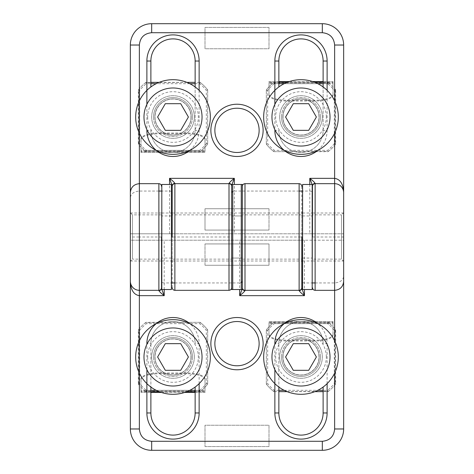 <?xml version="1.0" encoding="UTF-8"?>
<svg xmlns="http://www.w3.org/2000/svg" width="474" height="474" viewBox="0 0 474 474"><rect width="100%" height="100%" fill="white"/><g stroke="black" fill="none" stroke-linecap="round" stroke-linejoin="round"><path stroke-width="0.36" stroke-dasharray="2.37 1.78" d="M194.34 117.019A21.33 21.33 0 0 1 162.345 135.493A21.33 21.33 0 0 1 162.345 98.545A21.33 21.33 0 0 1 194.34 117.019A21.33 21.33 0 0 1 162.345 135.493A21.33 21.33 0 0 1 162.345 98.545A21.33 21.33 0 0 1 194.34 117.019M191.01 117.019A18 18 0 0 1 164.01 132.607A18 18 0 0 1 164.01 101.43A18 18 0 0 1 191.01 117.019M165.313 130.35L157.617 117.019L165.313 103.688L180.707 103.688L188.403 117.019L180.707 130.35L165.313 130.35M205.005 151.117L205.005 138.918L205.005 150.359L141.015 150.359L141.015 138.918L141.015 152.48L205.005 152.48L205.005 151.117L141.015 151.117M141.015 150.359L141.015 151.68L205.005 151.68L141.015 151.68L141.015 152.48L205.005 152.48L205.005 150.359M205.005 139.676A18.664 5.901 0 0 0 186.341 133.775L159.679 133.775A18.664 5.901 0 0 0 141.015 139.676M205.005 138.918A18.664 5.901 0 0 0 186.341 133.016L159.679 133.016A18.664 5.901 0 0 0 141.015 138.918M200.472 151.39L199.637 151.68A1.333 1.333 0 0 0 200.472 151.39L199.637 150.347L199.637 151.68L146.383 151.68L199.637 151.68A1.333 1.333 0 0 0 200.472 151.39A43.993 43.993 0 0 0 207.381 144.481A1.333 1.333 0 0 0 207.671 143.646L207.381 144.481A43.993 43.993 0 0 1 200.472 151.39M138.349 90.392L139.682 90.392L138.639 89.556A1.333 1.333 0 0 0 138.349 90.392L138.349 143.646A1.333 1.333 0 0 0 138.639 144.481L138.639 89.556A43.993 43.993 0 0 1 145.548 82.648L199.637 82.358L199.637 83.691L200.472 82.648A1.333 1.333 0 0 0 199.637 82.358L200.472 82.648A43.993 43.993 0 0 1 207.381 89.556L207.671 90.392A1.333 1.333 0 0 0 207.381 89.556L206.338 90.392L207.671 90.392L207.671 143.646L207.671 90.392M145.548 151.39A1.333 1.333 0 0 0 146.383 151.68L145.548 151.39A43.993 43.993 0 0 1 138.639 144.481L139.682 143.646L138.349 143.646A1.333 1.333 0 0 0 138.639 144.481A43.993 43.993 0 0 0 145.548 151.39L146.383 150.347A42.66 42.66 0 0 1 139.682 143.646L139.682 90.392A42.66 42.66 0 0 1 146.383 83.691L146.383 82.358A1.333 1.333 0 0 0 145.548 82.648L146.383 83.691L150.88 83.691M138.639 89.556A43.993 43.993 0 0 1 145.548 82.648A1.333 1.333 0 0 1 146.383 82.358L150.88 82.358M200.472 82.648A43.993 43.993 0 0 1 207.381 89.556M199.637 82.358L195.14 82.358M186.863 82.358L159.157 82.358M191.141 117.019A18.131 18.131 0 0 1 173.01 135.149A18.131 18.131 0 0 1 154.88 117.019A18.131 18.131 0 0 1 173.01 98.888A18.131 18.131 0 0 1 191.141 117.019A18.131 18.131 0 0 1 173.01 135.149A18.131 18.131 0 0 1 154.88 117.019A18.131 18.131 0 0 0 182.075 132.72A18.131 18.131 0 0 0 182.075 101.318A18.131 18.131 0 0 0 154.88 117.019A18.131 18.131 0 0 0 182.075 132.72A18.131 18.131 0 0 0 182.075 101.318A18.131 18.131 0 0 0 154.88 117.019A18.131 18.131 0 0 1 173.01 98.888A18.131 18.131 0 0 1 191.141 117.019M147.681 117.019A25.329 25.329 0 0 0 185.678 138.953A25.329 25.329 0 0 0 185.678 95.084A25.329 25.329 0 0 0 147.681 117.019M279.66 117.019A21.33 21.33 0 0 1 311.655 98.545A21.33 21.33 0 0 1 311.655 135.493A21.33 21.33 0 0 1 279.66 117.019A21.33 21.33 0 0 1 311.655 98.545A21.33 21.33 0 0 1 311.655 135.493A21.33 21.33 0 0 1 279.66 117.019M282.99 117.019A18 18 0 0 1 309.99 101.43A18 18 0 0 1 309.99 132.607A18 18 0 0 1 282.99 117.019M308.687 103.688L316.383 117.019L308.687 130.35L293.293 130.35L285.597 117.019L293.293 103.688L308.687 103.688M268.995 82.92L268.995 95.12L268.995 83.679L332.985 83.679L332.985 95.12L332.985 81.558L268.995 81.558L268.995 82.92L332.985 82.92M278.86 81.558L268.995 81.558L268.995 83.679M268.995 94.362A18.664 5.901 180 0 0 287.659 100.263L314.321 100.263A18.664 5.901 180 0 0 332.985 94.362M268.995 95.12A18.664 5.901 180 0 0 287.659 101.021L314.321 101.021A18.664 5.901 180 0 0 332.985 95.12M332.985 83.679L332.985 82.358L268.995 82.358L332.985 82.358L332.985 81.558L323.12 81.558M289.336 81.558L312.644 81.558M323.12 82.358L328.452 82.648A1.333 1.333 0 0 0 327.617 82.358L274.363 82.358A1.333 1.333 0 0 0 273.528 82.648A43.993 43.993 0 0 0 266.619 89.556A1.333 1.333 0 0 0 266.329 90.392L267.662 90.392L266.619 89.556A1.333 1.333 0 0 0 266.329 90.392L266.619 89.556A43.993 43.993 0 0 1 273.528 82.648L274.363 82.358A1.333 1.333 0 0 0 273.528 82.648L274.363 83.691L274.363 82.358L278.86 82.358M335.651 143.646L334.318 143.646L335.361 144.481A1.333 1.333 0 0 0 335.651 143.646L335.651 90.392A1.333 1.333 0 0 0 335.361 89.556L335.361 144.481A43.993 43.993 0 0 1 328.452 151.39L274.363 151.68L274.363 150.347L273.528 151.39A1.333 1.333 0 0 0 274.363 151.68L273.528 151.39A43.993 43.993 0 0 1 266.619 144.481L266.329 143.646A1.333 1.333 0 0 0 266.619 144.481L267.662 143.646L266.329 143.646L266.329 90.392L266.329 143.646M287.137 82.358L314.843 82.358M335.361 144.481A43.993 43.993 0 0 1 328.452 151.39L327.617 150.347L327.617 151.68A1.333 1.333 0 0 0 328.452 151.39A1.333 1.333 0 0 1 327.617 151.68L274.363 151.68M273.528 151.39A43.993 43.993 0 0 1 266.619 144.481M328.452 82.648A43.993 43.993 0 0 1 335.361 89.556L334.318 90.392L335.651 90.392A1.333 1.333 0 0 0 335.361 89.556A43.993 43.993 0 0 0 328.452 82.648L327.617 83.691A42.66 42.66 0 0 1 334.318 90.392L334.318 143.646A42.66 42.66 0 0 1 327.617 150.347L274.363 150.347A42.66 42.66 0 0 1 267.662 143.646L267.662 90.392A42.66 42.66 0 0 1 274.363 83.691L278.86 83.691M282.86 117.019A18.131 18.131 0 0 1 300.99 98.888A18.131 18.131 0 0 1 319.121 117.019A18.131 18.131 0 0 1 300.99 135.149A18.131 18.131 0 0 1 282.86 117.019A18.131 18.131 0 0 1 300.99 98.888A18.131 18.131 0 0 1 319.121 117.019A18.131 18.131 0 0 0 291.925 101.318A18.131 18.131 0 0 0 291.925 132.72A18.131 18.131 0 0 0 319.121 117.019A18.131 18.131 0 0 0 291.925 101.318A18.131 18.131 0 0 0 291.925 132.72A18.131 18.131 0 0 0 319.121 117.019A18.131 18.131 0 0 1 300.99 135.149A18.131 18.131 0 0 1 282.86 117.019M326.319 117.019A25.329 25.329 0 0 0 288.322 95.084A25.329 25.329 0 0 0 288.322 138.953A25.329 25.329 0 0 0 326.319 117.019M194.34 356.981A21.33 21.33 0 0 1 162.345 375.455A21.33 21.33 0 0 1 162.345 338.507A21.33 21.33 0 0 1 194.34 356.981A21.33 21.33 0 0 1 162.345 375.455A21.33 21.33 0 0 1 162.345 338.507A21.33 21.33 0 0 1 194.34 356.981M191.01 356.981A18 18 0 0 1 164.01 372.57A18 18 0 0 1 164.01 341.393A18 18 0 0 1 191.01 356.981M165.313 370.312L157.617 356.981L165.313 343.65L180.707 343.65L188.403 356.981L180.707 370.312L165.313 370.312M205.005 391.08L205.005 378.88L205.005 390.321L141.015 390.321L141.015 378.88L141.015 392.442L205.005 392.442L205.005 391.08L141.015 391.08M195.14 392.442L205.005 392.442L205.005 390.321M205.005 379.638A18.664 5.901 0 0 0 186.341 373.737L159.679 373.737A18.664 5.901 0 0 0 141.015 379.638M205.005 378.88A18.664 5.901 0 0 0 186.341 372.979L159.679 372.979A18.664 5.901 0 0 0 141.015 378.88M141.015 390.321L141.015 391.643L205.005 391.643L141.015 391.643L141.015 392.442L150.88 392.442M184.664 392.442L161.356 392.442M150.88 391.643L145.548 391.352A1.333 1.333 0 0 0 146.383 391.643L199.637 391.643A1.333 1.333 0 0 0 200.472 391.352A43.993 43.993 0 0 0 207.381 384.444A1.333 1.333 0 0 0 207.671 383.608L206.338 383.608L207.381 384.444A1.333 1.333 0 0 0 207.671 383.608L207.381 384.444A43.993 43.993 0 0 1 200.472 391.352L199.637 391.643A1.333 1.333 0 0 0 200.472 391.352L199.637 390.309L199.637 391.643L195.14 391.643M138.349 330.354L139.682 330.354L138.639 329.519A1.333 1.333 0 0 0 138.349 330.354L138.349 383.608A1.333 1.333 0 0 0 138.639 384.444L138.639 329.519A43.993 43.993 0 0 1 145.548 322.61L199.637 322.32L199.637 323.653L200.472 322.61A1.333 1.333 0 0 0 199.637 322.32L200.472 322.61A43.993 43.993 0 0 1 207.381 329.519L207.671 330.354A1.333 1.333 0 0 0 207.381 329.519L206.338 330.354L207.671 330.354L207.671 383.608L207.671 330.354M186.863 391.643L159.157 391.643M138.639 329.519A43.993 43.993 0 0 1 145.548 322.61L146.383 323.653L146.383 322.32A1.333 1.333 0 0 0 145.548 322.61A1.333 1.333 0 0 1 146.383 322.32L199.637 322.32M200.472 322.61A43.993 43.993 0 0 1 207.381 329.519M145.548 391.352A43.993 43.993 0 0 1 138.639 384.444L139.682 383.608L138.349 383.608A1.333 1.333 0 0 0 138.639 384.444A43.993 43.993 0 0 0 145.548 391.352L146.383 390.309A42.66 42.66 0 0 1 139.682 383.608L139.682 330.354A42.66 42.66 0 0 1 146.383 323.653L199.637 323.653A42.66 42.66 0 0 1 206.338 330.354L206.338 383.608A42.66 42.66 0 0 1 199.637 390.309L195.14 390.309M191.141 356.981A18.131 18.131 0 0 1 173.01 375.112A18.131 18.131 0 0 1 154.88 356.981A18.131 18.131 0 0 1 173.01 338.851A18.131 18.131 0 0 1 191.141 356.981A18.131 18.131 0 0 1 173.01 375.112A18.131 18.131 0 0 1 154.88 356.981A18.131 18.131 0 0 0 182.075 372.683A18.131 18.131 0 0 0 182.075 341.28A18.131 18.131 0 0 0 154.88 356.981A18.131 18.131 0 0 0 182.075 372.683A18.131 18.131 0 0 0 182.075 341.28A18.131 18.131 0 0 0 154.88 356.981A18.131 18.131 0 0 1 173.01 338.851A18.131 18.131 0 0 1 191.141 356.981M147.681 356.981A25.329 25.329 0 0 0 185.678 378.916A25.329 25.329 0 0 0 185.678 335.047A25.329 25.329 0 0 0 147.681 356.981M279.66 356.981A21.33 21.33 0 0 1 311.655 338.507A21.33 21.33 0 0 1 311.655 375.455A21.33 21.33 0 0 1 279.66 356.981A21.33 21.33 0 0 1 311.655 338.507A21.33 21.33 0 0 1 311.655 375.455A21.33 21.33 0 0 1 279.66 356.981M282.99 356.981A18 18 0 0 1 309.99 341.393A18 18 0 0 1 309.99 372.57A18 18 0 0 1 282.99 356.981M308.687 343.65L316.383 356.981L308.687 370.312L293.293 370.312L285.597 356.981L293.293 343.65L308.687 343.65M268.995 322.883L268.995 335.082L268.995 323.641L332.985 323.641L332.985 335.082L332.985 321.52L268.995 321.52L268.995 322.883L332.985 322.883M332.985 323.641L332.985 322.32L268.995 322.32L332.985 322.32L332.985 321.52L268.995 321.52L268.995 323.641M268.995 334.324A18.664 5.901 180 0 0 287.659 340.225L314.321 340.225A18.664 5.901 180 0 0 332.985 334.324M268.995 335.082A18.664 5.901 180 0 0 287.659 340.984L314.321 340.984A18.664 5.901 180 0 0 332.985 335.082M273.528 322.61L274.363 322.32A1.333 1.333 0 0 0 273.528 322.61L274.363 323.653L274.363 322.32L327.617 322.32L274.363 322.32A1.333 1.333 0 0 0 273.528 322.61A43.993 43.993 0 0 0 266.619 329.519A1.333 1.333 0 0 0 266.329 330.354L266.619 329.519A43.993 43.993 0 0 1 273.528 322.61M335.651 383.608L334.318 383.608L335.361 384.444A1.333 1.333 0 0 0 335.651 383.608L335.651 330.354A1.333 1.333 0 0 0 335.361 329.519L335.361 384.444A43.993 43.993 0 0 1 328.452 391.352L274.363 391.643L274.363 390.309L273.528 391.352A1.333 1.333 0 0 0 274.363 391.643L273.528 391.352A43.993 43.993 0 0 1 266.619 384.444L266.329 383.608A1.333 1.333 0 0 0 266.619 384.444L267.662 383.608L266.329 383.608L266.329 330.354L266.329 383.608M328.452 322.61A1.333 1.333 0 0 0 327.617 322.32L328.452 322.61A43.993 43.993 0 0 1 335.361 329.519L334.318 330.354L335.651 330.354A1.333 1.333 0 0 0 335.361 329.519A43.993 43.993 0 0 0 328.452 322.61L327.617 323.653A42.66 42.66 0 0 1 334.318 330.354L334.318 383.608A42.66 42.66 0 0 1 327.617 390.309L327.617 391.643A1.333 1.333 0 0 0 328.452 391.352L327.617 390.309L323.12 390.309M335.361 384.444A43.993 43.993 0 0 1 328.452 391.352A1.333 1.333 0 0 1 327.617 391.643L323.12 391.643M273.528 391.352A43.993 43.993 0 0 1 266.619 384.444M274.363 391.643L278.86 391.643M287.137 391.643L314.843 391.643M282.86 356.981A18.131 18.131 0 0 1 300.99 338.851A18.131 18.131 0 0 1 319.121 356.981A18.131 18.131 0 0 1 300.99 375.112A18.131 18.131 0 0 1 282.86 356.981A18.131 18.131 0 0 1 300.99 338.851A18.131 18.131 0 0 1 319.121 356.981A18.131 18.131 0 0 0 291.925 341.28A18.131 18.131 0 0 0 291.925 372.683A18.131 18.131 0 0 0 319.121 356.981A18.131 18.131 0 0 0 291.925 341.28A18.131 18.131 0 0 0 291.925 372.683A18.131 18.131 0 0 0 319.121 356.981A18.131 18.131 0 0 1 300.99 375.112A18.131 18.131 0 0 1 282.86 356.981M326.319 356.981A25.329 25.329 0 0 0 288.322 335.047A25.329 25.329 0 0 0 288.322 378.916A25.329 25.329 0 0 0 326.319 356.981M343.65 260.996L343.65 213.004L343.65 260.996L312.455 260.996L312.455 200.295M172.21 287.599L172.21 233.801L174.876 233.801L174.876 237L231.668 237L231.668 287.659L231.668 185.885L231.97 184.475M312.455 195.294L312.455 192.468C312.366 191.638 311.477 191.17 309.789 191.052L302.59 191.052M312.455 237L343.65 237L343.65 233.801L130.35 233.801L130.35 45.03A21.33 21.33 0 0 1 151.68 23.7L322.32 23.7A21.33 21.33 0 0 1 343.65 45.03L343.65 233.801L174.876 233.801M172.21 200.295L172.21 233.801L130.35 233.801L130.35 198.879C130.214 194.269 133.218 191.662 139.362 191.052L139.362 237L130.35 237L130.35 192.687M232.734 191.33L234.334 191.052L234.334 184.475M231.668 185.885L231.668 289.525M172.21 214.87L172.21 259.13L172.21 214.87L231.668 214.87L231.668 259.13L231.668 214.87M172.21 195.294L172.21 192.468C172.121 191.638 171.233 191.17 169.544 191.052L161.812 191.052M229.001 183.675A2.666 2.666 0 0 1 231.668 186.341A2.666 2.666 0 0 0 229.001 183.675L174.876 183.675A2.666 2.666 0 0 0 172.21 186.341A2.666 2.666 0 0 1 174.876 183.675M158.879 191.052L139.362 191.052M299.124 191.052L234.334 191.052L234.334 233.801M312.455 214.87L312.455 259.13L312.455 214.87L341.517 214.87L341.517 259.13L341.517 214.87L343.65 212.737L343.65 261.263L341.517 259.13L312.455 259.13M343.543 191.312L343.431 190.726M343.3 190.204L343.158 189.754M343.14 189.707L343.016 189.369M342.418 188.137L342.115 187.663M337.144 184.031L336.315 183.835M335.479 183.716L315.121 183.675A2.666 2.666 0 0 0 312.455 186.341A2.666 2.666 0 0 1 315.121 183.675M268.995 208.738L205.005 208.738L205.005 230.068L268.995 230.068L205.005 230.068L205.005 208.738L268.995 208.738L268.995 230.068L268.995 208.738M268.995 27.433L205.005 27.433L205.005 48.763L268.995 48.763L268.995 27.433L268.995 48.763L205.005 48.763L205.005 27.433L268.995 27.433M278.86 86.961L278.86 61.028A22.13 22.13 0 0 1 300.99 38.898A22.13 22.13 0 0 1 323.12 61.028L323.12 130.35A22.13 22.13 0 0 1 300.99 152.48A22.13 22.13 0 0 1 278.86 130.35L274.861 130.35L274.861 104.369M150.88 86.961L150.88 61.028A22.13 22.13 0 0 1 173.01 38.898A22.13 22.13 0 0 1 195.14 61.028L195.14 130.35A22.13 22.13 0 0 1 173.01 152.48A22.13 22.13 0 0 1 150.88 130.35L146.881 130.35L146.881 104.369M237 152.48A22.13 22.13 0 0 1 217.833 119.288A22.13 22.13 0 0 1 256.167 119.282A22.13 22.13 0 0 1 237 152.48M317.823 150.335A26.129 26.129 0 0 0 327.119 130.35L323.12 130.35A22.13 22.13 0 0 1 300.99 152.48A22.13 22.13 0 0 1 278.86 130.35A22.13 22.13 0 0 0 300.99 152.48A22.13 22.13 0 0 0 323.12 130.35L323.12 86.961M189.843 150.335A26.129 26.129 0 0 0 199.139 130.35L195.14 130.35A22.13 22.13 0 0 1 173.01 152.48A22.13 22.13 0 0 1 150.88 130.35A22.13 22.13 0 0 0 173.01 152.48A22.13 22.13 0 0 0 195.14 130.35L195.14 86.961M343.65 237L343.65 281.313M171.41 184.475L171.41 289.525M161.812 184.475L161.812 289.525M161.812 237L161.812 258.063L161.812 237M241.266 184.475L241.266 289.525M231.668 184.475L231.668 237M130.35 259.942L130.35 213.004L130.35 259.942M130.35 213.004L161.545 213.004L161.545 273.705M301.79 186.401L301.79 240.2L299.124 240.2L299.124 237L242.333 237L242.333 186.341L242.333 288.115L242.03 289.525M161.545 278.706L161.545 281.532C161.634 282.362 162.523 282.83 164.211 282.948L171.41 282.948M130.35 237L130.35 240.2L343.65 240.2L343.65 428.97A21.33 21.33 0 0 1 322.32 450.3L151.68 450.3A21.33 21.33 0 0 1 130.35 428.97L130.35 240.2L299.124 240.2M301.79 273.705L301.79 240.2L343.65 240.2L343.65 275.121C343.786 279.731 340.782 282.338 334.638 282.948L334.638 233.801M241.266 282.67L239.666 282.948L239.666 289.525M242.333 288.115L242.333 184.475M301.79 259.13L301.79 214.87L301.79 259.13L242.333 259.13L242.333 214.87L242.333 259.13M301.79 278.706L301.79 281.532C301.879 282.362 302.768 282.83 304.456 282.948L312.188 282.948M244.999 290.325A2.666 2.666 0 0 1 242.333 287.659A2.666 2.666 0 0 0 244.999 290.325L299.124 290.325A2.666 2.666 0 0 0 301.79 287.659A2.666 2.666 0 0 1 299.124 290.325M315.121 282.948L334.638 282.948M174.876 282.948L239.666 282.948L239.666 240.2M161.545 259.13L161.545 214.87L161.545 259.13L132.483 259.13L132.483 214.87L132.483 259.13L130.35 261.263L130.35 212.737L130.35 261.263M130.457 282.688L130.569 283.274M130.7 283.796L130.842 284.246M130.86 284.293L130.984 284.631M131.582 285.863L131.885 286.337M136.856 289.969L137.685 290.165M138.521 290.284L158.879 290.325A2.666 2.666 0 0 0 161.545 287.659A2.666 2.666 0 0 1 158.879 290.325M205.005 265.262L268.995 265.262L268.995 243.932L205.005 243.932L268.995 243.932L268.995 265.262L205.005 265.262L205.005 243.932L205.005 265.262M205.005 446.567L268.995 446.567L268.995 425.237L205.005 425.237L205.005 446.567L205.005 425.237L268.995 425.237L268.995 446.567L205.005 446.567M195.14 387.039L195.14 412.973A22.13 22.13 0 0 1 173.01 435.102A22.13 22.13 0 0 1 150.88 412.973L150.88 343.65A22.13 22.13 0 0 1 173.01 321.52A22.13 22.13 0 0 1 195.14 343.65L199.139 343.65A26.129 26.129 0 0 0 189.843 323.665M323.12 387.039L323.12 412.973A22.13 22.13 0 0 1 300.99 435.102A22.13 22.13 0 0 1 278.86 412.973L278.86 343.65A22.13 22.13 0 0 1 300.99 321.52A22.13 22.13 0 0 1 323.12 343.65L327.119 343.65A26.129 26.129 0 0 0 317.823 323.665M237 321.52A22.13 22.13 0 0 1 256.167 354.712A22.13 22.13 0 0 1 217.833 354.718A22.13 22.13 0 0 1 237 321.52M146.881 369.631L146.881 343.65L150.88 343.65A22.13 22.13 0 0 1 173.01 321.52A22.13 22.13 0 0 1 195.14 343.65A22.13 22.13 0 0 0 173.01 321.52A22.13 22.13 0 0 0 150.88 343.65L150.88 387.039M274.861 369.631L274.861 343.65L278.86 343.65A22.13 22.13 0 0 1 300.99 321.52A22.13 22.13 0 0 1 323.12 343.65A22.13 22.13 0 0 0 300.99 321.52A22.13 22.13 0 0 0 278.86 343.65L278.86 387.039M302.59 289.525L302.59 184.475M312.188 289.525L312.188 184.475M312.188 237L312.188 215.937L312.188 237M232.734 289.525L232.734 184.475M242.333 289.525L242.333 237M186.341 133.016L186.341 133.775M159.679 133.775L159.679 133.016M146.383 151.68L146.383 150.347L199.637 150.347A42.66 42.66 0 0 0 206.338 143.646L207.381 144.481A1.333 1.333 0 0 0 207.671 143.646L206.338 143.646L206.338 90.392A42.66 42.66 0 0 0 199.637 83.691L195.14 83.691M192.474 117.019A19.464 19.464 0 0 1 163.281 133.875A19.464 19.464 0 0 1 163.275 100.162A19.464 19.464 0 0 1 192.474 117.019M189.819 83.691L156.201 83.691M153.546 117.019A19.464 19.464 0 0 0 182.745 133.875A19.464 19.464 0 0 0 182.745 100.162A19.464 19.464 0 0 0 153.546 117.019M287.659 101.021L287.659 100.263M314.321 100.263L314.321 101.021M327.617 82.358L327.617 83.691L323.12 83.691M284.181 83.691L317.799 83.691M281.526 117.019A19.464 19.464 0 0 1 310.719 100.162A19.464 19.464 0 0 1 310.725 133.875A19.464 19.464 0 0 1 281.526 117.019M320.454 117.019A19.464 19.464 0 0 0 291.261 100.162A19.464 19.464 0 0 0 291.255 133.875A19.464 19.464 0 0 0 320.454 117.019M186.341 372.979L186.341 373.737M159.679 373.737L159.679 372.979M146.383 391.643L146.383 390.309L150.88 390.309M189.819 390.309L156.201 390.309M192.474 356.981A19.464 19.464 0 0 1 163.281 373.838A19.464 19.464 0 0 1 163.275 340.125A19.464 19.464 0 0 1 192.474 356.981M153.546 356.981A19.464 19.464 0 0 0 182.745 373.838A19.464 19.464 0 0 0 182.745 340.125A19.464 19.464 0 0 0 153.546 356.981M287.659 340.984L287.659 340.225M314.321 340.225L314.321 340.984M327.617 322.32L327.617 323.653L274.363 323.653A42.66 42.66 0 0 0 267.662 330.354L266.619 329.519A1.333 1.333 0 0 0 266.329 330.354L267.662 330.354L267.662 383.608A42.66 42.66 0 0 0 274.363 390.309L278.86 390.309M281.526 356.981A19.464 19.464 0 0 1 310.719 340.125A19.464 19.464 0 0 1 310.725 373.838A19.464 19.464 0 0 1 281.526 356.981M284.181 390.309L317.799 390.309M320.454 356.981A19.464 19.464 0 0 0 291.261 340.125A19.464 19.464 0 0 0 291.255 373.838A19.464 19.464 0 0 0 320.454 356.981M315.121 290.325L315.121 233.801M172.21 237L174.876 237L174.876 290.325M229.001 290.325L229.001 233.801M309.789 184.475L309.789 233.801M169.544 233.801L169.544 184.475M334.638 100.861L334.638 133.176M327.119 130.35L327.119 90.362M199.139 130.35L199.139 90.362M161.545 237L139.362 237L139.362 240.2M158.879 183.675L158.879 240.2M301.79 237L299.124 237L299.124 183.675M244.999 183.675L244.999 240.2M164.211 289.525L164.211 240.2M334.638 340.824L334.638 373.139M304.456 240.2L304.456 289.525M199.139 383.638L199.139 343.65M327.119 383.638L327.119 343.65M342.963 189.239L343.65 192.687M172.21 259.13L231.668 259.13M171.41 215.937L161.812 215.937M171.41 258.063L161.812 258.063M241.266 215.937L231.668 215.937M241.266 258.063L231.668 258.063M130.35 260.996L161.545 260.996M161.812 260.996L171.41 260.996M172.21 260.996L301.79 260.996M302.59 260.996L312.188 260.996M161.812 213.004L171.41 213.004M172.21 213.004L301.79 213.004M302.59 213.004L312.188 213.004M312.455 213.004L343.65 213.004M161.545 214.87L132.483 214.87L130.35 212.737M131.037 284.761L130.35 281.313M301.79 214.87L242.333 214.87M302.59 258.063L312.188 258.063M302.59 215.937L312.188 215.937M232.734 258.063L242.333 258.063M232.734 215.937L242.333 215.937"/><path stroke-width="0.71" d="M157.617 117.019L165.313 130.35L180.707 130.35L188.403 117.019L180.707 103.688L165.313 103.688L157.617 117.019M210.338 117.019A37.328 37.328 0 0 1 154.346 149.346A37.328 37.328 0 0 1 154.346 84.692A37.328 37.328 0 0 1 210.338 117.019M202.043 117.019A29.033 29.033 0 0 1 158.494 142.159A29.033 29.033 0 0 1 158.494 91.879A29.033 29.033 0 0 1 202.043 117.019M195.14 82.358L186.863 82.358M159.157 82.358L150.88 82.358M316.383 117.019L308.687 103.688L293.293 103.688L285.597 117.019L293.293 130.35L308.687 130.35L316.383 117.019M263.663 117.019A37.328 37.328 0 0 1 319.654 84.692A37.328 37.328 0 0 1 319.654 149.346A37.328 37.328 0 0 1 263.663 117.019M271.958 117.019A29.033 29.033 0 0 1 315.506 91.879A29.033 29.033 0 0 1 315.506 142.159A29.033 29.033 0 0 1 271.958 117.019M278.86 81.558L289.336 81.558M312.644 81.558L323.12 81.558M278.86 82.358L287.137 82.358M314.843 82.358L323.12 82.358M157.617 356.981L165.313 370.312L180.707 370.312L188.403 356.981L180.707 343.65L165.313 343.65L157.617 356.981M210.338 356.981A37.328 37.328 0 0 1 154.346 389.308A37.328 37.328 0 0 1 154.346 324.654A37.328 37.328 0 0 1 210.338 356.981M202.043 356.981A29.033 29.033 0 0 1 158.494 382.121A29.033 29.033 0 0 1 158.494 331.841A29.033 29.033 0 0 1 202.043 356.981M195.14 392.442L184.664 392.442M161.356 392.442L150.88 392.442M195.14 391.643L186.863 391.643M159.157 391.643L150.88 391.643M316.383 356.981L308.687 343.65L293.293 343.65L285.597 356.981L293.293 370.312L308.687 370.312L316.383 356.981M263.663 356.981A37.328 37.328 0 0 1 319.654 324.654A37.328 37.328 0 0 1 319.654 389.308A37.328 37.328 0 0 1 263.663 356.981M271.958 356.981A29.033 29.033 0 0 1 315.506 331.841A29.033 29.033 0 0 1 315.506 382.121A29.033 29.033 0 0 1 271.958 356.981M278.86 391.643L287.137 391.643M314.843 391.643L323.12 391.643M174.876 183.373L174.876 183.675A2.666 2.666 0 0 0 172.21 186.341L172.21 185.885A2.666 2.512 0 0 1 174.876 183.373C174.148 182.176 172.37 180.499 169.544 178.343L172.21 185.885L172.21 192.468M312.188 184.593L312.455 185.885A2.666 2.512 0 0 1 315.121 183.373L315.121 183.675A2.666 2.666 0 0 0 312.455 186.341L312.455 237M172.21 186.341L172.21 237M231.668 186.341A2.666 2.666 0 0 0 229.001 183.675L229.001 290.325C230.619 290.165 231.508 289.276 231.668 287.659M312.455 200.295L312.455 195.294M231.97 184.475L234.334 178.343C231.508 180.499 229.73 182.176 229.001 183.373A2.666 2.512 -0 0 1 231.668 185.885M231.668 192.468L232.734 191.33M172.21 200.295L172.21 195.294M172.21 287.659C172.37 289.276 173.259 290.165 174.876 290.325L174.876 183.675L229.001 183.675L229.001 183.373M334.638 133.176L334.638 178.343C342.015 179.492 343.484 187.36 343.65 192.687L343.65 45.03A21.33 21.33 0 0 0 322.32 23.7L151.68 23.7A21.33 21.33 0 0 0 130.35 45.03L130.35 198.879M161.812 191.052L158.879 191.052M302.59 191.052L299.124 191.052M322.32 23.7L322.32 32.712C329.803 33.441 333.909 37.547 334.638 45.03L334.638 100.861M139.362 45.03C140.091 37.547 144.197 33.441 151.68 32.712L151.68 23.7A21.33 21.33 0 0 0 130.35 45.03L139.362 45.03L139.362 183.675C133.887 184.208 130.883 187.212 130.35 192.687L130.35 281.313C130.516 286.64 131.985 294.508 139.362 295.658L164.211 295.658L161.847 289.525M312.455 287.659C312.615 289.276 313.504 290.165 315.121 290.325L315.121 183.675L334.638 183.675A9.012 9.012 0 0 1 343.65 192.687L343.65 281.313C343.117 286.788 340.113 289.792 334.638 290.325L334.638 340.824M343.62 191.964L343.543 191.312M343.431 190.726L343.3 190.204M343.016 189.369L342.418 188.137M342.115 187.663L341.073 186.377M341.013 186.312L339.55 185.133M339.289 184.967L338.063 184.35M337.956 184.309L337.144 184.031M336.315 183.835L335.479 183.716M315.121 183.373C314.392 182.176 312.615 180.499 309.789 178.343L312.153 184.475M323.12 86.961L323.12 61.028A22.13 22.13 0 0 0 300.99 38.898A22.13 22.13 0 0 0 278.86 61.028L278.86 86.961M195.14 86.961L195.14 61.028A22.13 22.13 0 0 0 173.01 38.898A22.13 22.13 0 0 0 150.88 61.028L150.88 86.961M237 152.48A22.13 22.13 0 0 1 214.87 130.35A22.13 22.13 0 0 1 237 108.22A22.13 22.13 0 0 1 259.13 130.35A22.13 22.13 0 0 1 237 152.48A22.13 22.13 0 0 1 214.87 130.35A22.13 22.13 0 0 1 237 108.22A22.13 22.13 0 0 1 259.13 130.35A22.13 22.13 0 0 1 237 152.48M343.65 212.737L343.65 261.263M312.455 192.468L312.455 186.341M171.41 289.525L171.41 184.475L161.812 184.475L161.812 289.525L171.41 289.525M241.266 289.525L241.266 184.475L231.668 184.475L231.668 289.525L241.266 289.525M299.124 290.627L299.124 290.325A2.666 2.666 0 0 0 301.79 287.659L301.79 288.115A2.666 2.512 180 0 1 299.124 290.627C299.852 291.824 301.63 293.501 304.456 295.658L301.79 288.115L301.79 281.532M161.812 289.407L161.545 288.115A2.666 2.512 180 0 1 158.879 290.627L158.879 290.325A2.666 2.666 0 0 0 161.545 287.659L161.545 237M301.79 287.659L301.79 237M242.333 287.659A2.666 2.666 0 0 0 244.999 290.325L244.999 183.675C243.381 183.835 242.492 184.724 242.333 186.341M161.545 273.705L161.545 278.706M242.03 289.525L239.666 295.658C242.492 293.501 244.27 291.824 244.999 290.627A2.666 2.512 180 0 1 242.333 288.115M242.333 281.532L241.266 282.67M301.79 273.705L301.79 278.706M301.79 186.341C301.63 184.724 300.741 183.835 299.124 183.675L299.124 290.325L244.999 290.325L244.999 290.627M161.545 186.341C161.385 184.724 160.496 183.835 158.879 183.675L158.879 290.325L139.362 290.325A9.012 9.012 0 0 1 130.35 281.313L130.35 428.97A21.33 21.33 0 0 0 151.68 450.3L322.32 450.3A21.33 21.33 0 0 0 343.65 428.97L343.65 275.121M312.188 282.948L315.121 282.948M171.41 282.948L174.876 282.948M151.68 450.3L151.68 441.288C144.197 440.559 140.091 436.453 139.362 428.97L139.362 183.675L158.879 183.675M334.638 428.97C333.909 436.453 329.803 440.559 322.32 441.288L322.32 450.3A21.33 21.33 0 0 0 343.65 428.97L334.638 428.97L334.638 373.139M130.38 282.036L130.457 282.688M130.569 283.274L130.7 283.796M130.984 284.631L131.582 285.863M131.885 286.337L132.927 287.623M132.987 287.688L134.45 288.867M134.711 289.033L135.937 289.65M136.044 289.691L136.856 289.969M137.685 290.165L138.521 290.284M158.879 290.627C159.608 291.824 161.385 293.501 164.211 295.658L164.211 289.525M150.88 387.039L150.88 412.973A22.13 22.13 0 0 0 173.01 435.102A22.13 22.13 0 0 0 195.14 412.973L195.14 387.039M278.86 387.039L278.86 412.973A22.13 22.13 0 0 0 300.99 435.102A22.13 22.13 0 0 0 323.12 412.973L323.12 387.039M237 321.52A22.13 22.13 0 0 1 259.13 343.65A22.13 22.13 0 0 1 237 365.78A22.13 22.13 0 0 1 214.87 343.65A22.13 22.13 0 0 1 237 321.52A22.13 22.13 0 0 1 259.13 343.65A22.13 22.13 0 0 1 237 365.78A22.13 22.13 0 0 1 214.87 343.65A22.13 22.13 0 0 1 237 321.52M161.545 281.532L161.545 287.659M302.59 184.475L302.59 289.525L312.188 289.525L312.188 184.475L302.59 184.475M232.734 184.475L232.734 289.525L242.333 289.525L242.333 184.475L232.734 184.475M195.14 83.691L189.819 83.691M156.201 83.691L150.88 83.691M278.86 83.691L284.181 83.691M317.799 83.691L323.12 83.691M195.14 390.309L189.819 390.309M156.201 390.309L150.88 390.309M278.86 390.309L284.181 390.309M317.799 390.309L323.12 390.309M234.334 184.475L234.334 178.343L169.544 178.343L169.544 184.475M309.789 184.475L309.789 178.343L334.638 178.343L334.638 290.325L315.121 290.325M322.32 32.712L151.68 32.712M237 104.221A26.129 26.129 0 0 0 214.372 143.415A26.129 26.129 0 0 0 259.628 143.415A26.129 26.129 0 0 0 237 104.221M274.861 130.35A26.129 26.129 0 0 0 317.823 150.335M327.119 90.362L327.119 61.028A26.129 26.129 0 0 0 300.99 34.898A26.129 26.129 0 0 0 274.861 61.028L274.861 104.369M199.139 90.362L199.139 61.028A26.129 26.129 0 0 0 173.01 34.898A26.129 26.129 0 0 0 146.881 61.028L146.881 104.369M146.881 130.35A26.129 26.129 0 0 0 189.843 150.335M274.861 61.028L278.86 61.028A22.13 22.13 0 0 1 300.99 38.898A22.13 22.13 0 0 1 323.12 61.028L327.119 61.028M146.881 61.028L150.88 61.028A22.13 22.13 0 0 1 173.01 38.898A22.13 22.13 0 0 1 195.14 61.028L199.139 61.028M343.65 45.03L334.638 45.03M334.638 183.675A9.012 9.012 0 0 1 343.65 192.687M239.666 289.525L239.666 295.658L304.456 295.658L304.456 289.525M151.68 441.288L322.32 441.288M237 369.779A26.129 26.129 0 0 0 259.628 330.585A26.129 26.129 0 0 0 214.372 330.585A26.129 26.129 0 0 0 237 369.779M189.843 323.665A26.129 26.129 0 0 0 146.881 343.65M146.881 369.631L146.881 412.973A26.129 26.129 0 0 0 173.01 439.102A26.129 26.129 0 0 0 199.139 412.973L199.139 383.638M274.861 369.631L274.861 412.973A26.129 26.129 0 0 0 300.99 439.102A26.129 26.129 0 0 0 327.119 412.973L327.119 383.638M317.823 323.665A26.129 26.129 0 0 0 274.861 343.65M199.139 412.973L195.14 412.973A22.13 22.13 0 0 1 173.01 435.102A22.13 22.13 0 0 1 150.88 412.973L146.881 412.973M327.119 412.973L323.12 412.973A22.13 22.13 0 0 1 300.99 435.102A22.13 22.13 0 0 1 278.86 412.973L274.861 412.973M130.35 428.97L139.362 428.97M139.362 290.325A9.012 9.012 0 0 1 130.35 281.313M174.876 290.325L229.001 290.325M171.41 260.996L172.21 260.996M301.79 260.996L302.59 260.996M171.41 213.004L172.21 213.004M301.79 213.004L302.59 213.004M299.124 183.675L244.999 183.675"/></g></svg>
